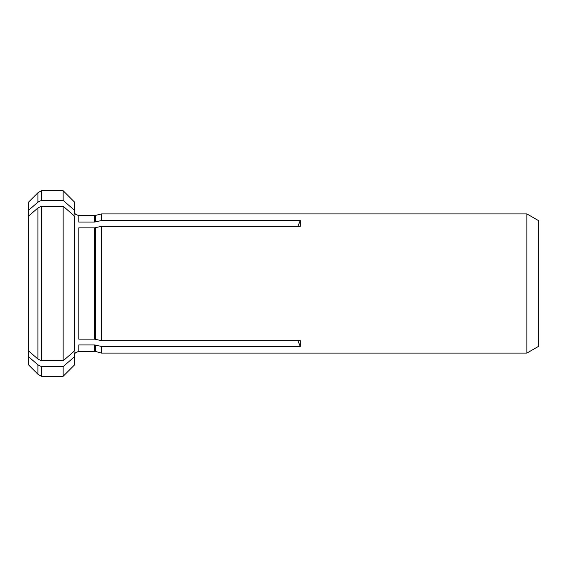 <?xml version="1.0" encoding="UTF-8"?>
<svg xmlns="http://www.w3.org/2000/svg" width="567" height="567" viewBox="0 0 567 567"><rect width="100%" height="100%" fill="white"/><g stroke="black" fill="none" stroke-linecap="round" stroke-linejoin="round"><path stroke-width="0.85" d="M94.469 227.856L101.571 226.346L101.571 340.654L94.469 339.144L78.799 339.144L78.799 227.856L94.469 227.856L94.469 339.144M41.419 206.204L41.419 360.796L63.143 360.796L74.738 350.725L74.738 216.275L63.143 206.204L41.419 206.204L37.939 207.947L37.939 359.053L28.35 350.725L28.35 364.687L37.939 374.27L41.419 376.282L63.143 376.282L63.143 366.594L41.419 366.594L41.419 376.282M37.939 207.947L28.35 216.275L28.35 350.725M63.143 206.204L63.143 360.796M41.419 360.796L37.939 359.053M78.799 215.651L94.469 215.651L101.571 213.915L101.571 220.549L94.469 222.058L78.799 222.058L78.799 215.651L75.546 214.319L74.738 213.263M37.939 202.15L28.35 210.47L28.35 202.313L37.939 192.73L37.939 202.15L41.419 200.406L63.143 200.406L63.143 190.718L41.419 190.718L41.419 200.406M63.143 190.718L74.738 202.313L74.738 210.47L63.143 200.406M74.738 214.163L74.738 210.47M74.738 353.737L75.546 352.681L78.799 351.349L78.799 344.942L94.469 344.942L101.571 346.451L101.571 353.085L526.899 353.085L526.899 213.915L538.65 220.698L538.65 346.302L526.899 353.085M28.35 216.275L28.35 210.47M41.419 366.594L37.939 364.85L37.939 374.27M37.939 364.85L28.35 356.53M74.738 352.837L74.738 364.687L63.143 376.282M74.738 356.53L63.143 366.594M101.571 346.451L300.297 346.451L297.859 340.654M101.571 220.549L300.297 220.549L300.297 226.346L101.571 226.346M101.571 340.654L300.297 340.654L300.297 346.451M300.297 220.549L297.859 226.346M95.667 227.721L95.667 339.279M95.667 215.495L95.667 221.924M94.469 215.651L94.469 222.058M95.667 345.076L95.667 351.505L101.571 353.085M94.469 344.942L94.469 351.349L95.667 351.505M37.939 192.73L41.419 190.718M78.799 351.349L94.469 351.349M101.571 213.915L526.899 213.915"/></g></svg>

